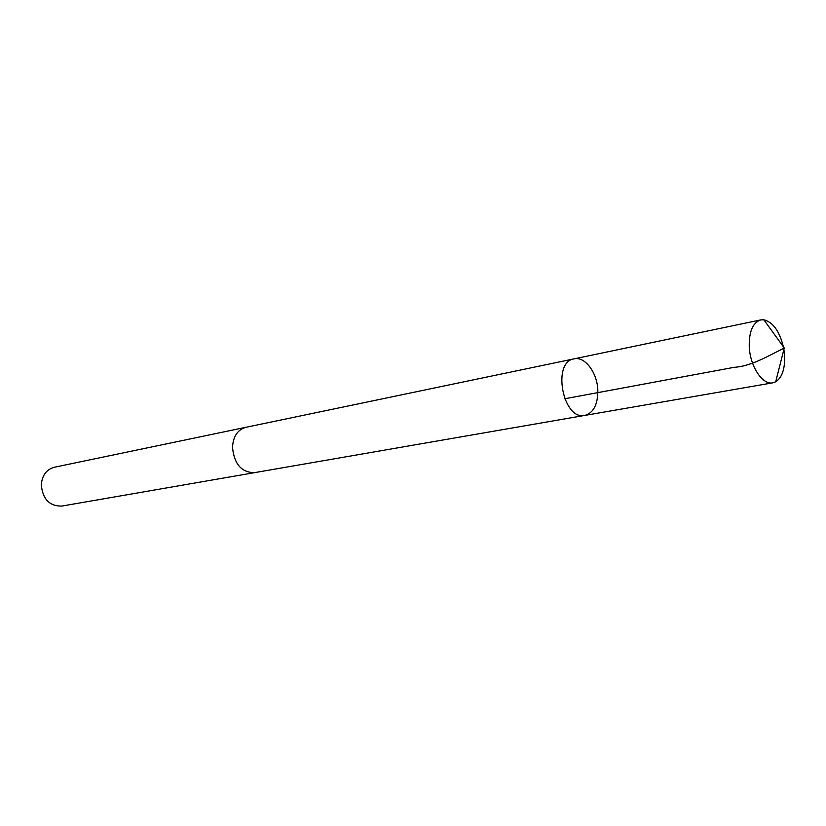 <?xml version="1.0" encoding="UTF-8"?>
<svg xmlns="http://www.w3.org/2000/svg" width="826" height="826" viewBox="0 0 826 826"><rect width="100%" height="100%" fill="white"/><g stroke="black" fill="none" stroke-linecap="round" stroke-linejoin="round"><path stroke-width="1.24" d="M255.069 472.555L254.491 472.668C241.543 472.534 234.212 464.109 232.498 447.362C233.18 436.386 237.62 429.706 245.838 427.321L574.049 358.856C551.696 361.902 562.94 420.806 584.849 415.406C593.388 412.928 597.725 404.771 597.848 390.935C597.652 373.249 585.066 356.047 574.049 358.856C551.696 361.902 562.94 420.806 584.849 415.406L772.795 382.83C762.491 385.298 749.874 366.032 749.244 346.342C749.068 331.278 752.92 322.46 760.787 319.899L763.843 319.776C772.909 322.057 779.424 331.061 783.378 346.806M783.895 349.491L784.628 356.099C784.999 369.067 782.026 377.637 775.686 381.808L772.795 382.83M584.849 415.406L254.491 472.658C241.533 472.555 234.202 464.109 232.488 447.362C233.169 436.376 237.62 429.696 245.838 427.31L246.406 427.197M254.491 472.668L61.723 506.09C49.426 506.193 42.611 499.069 41.3 484.728C42.136 475.291 46.473 469.467 54.309 467.258L245.838 427.31M564.643 398.782L734.066 367.343C751.433 366.197 767.829 356.109 784.266 348.025L763.843 319.776M574.049 358.856L760.787 319.899M784.266 348.025L775.686 381.808"/></g></svg>
